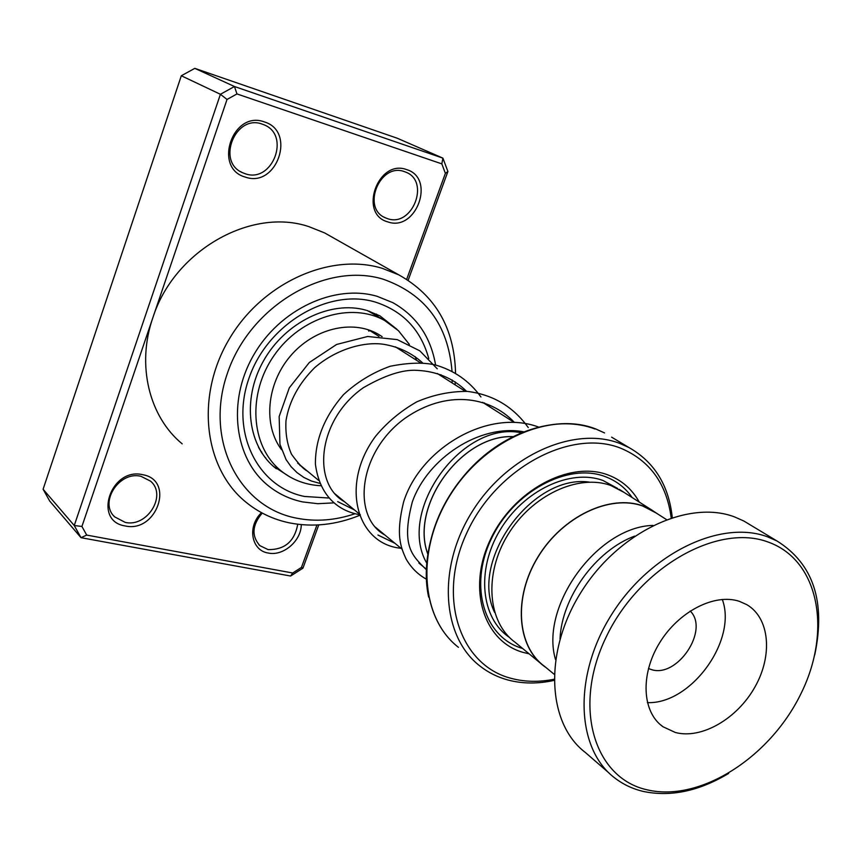 <?xml version="1.0" encoding="UTF-8"?>
<svg xmlns="http://www.w3.org/2000/svg" width="862" height="862" viewBox="0 0 862 862"><rect width="100%" height="100%" fill="white"/><g stroke="black" fill="none" stroke-linecap="round" stroke-linejoin="round"><path stroke-width="1.29" d="M652.911 525.411C597.291 526.854 539.666 606.212 555.505 659.549M656.079 512.955L642.858 506.08C610.081 494.034 562.617 516.446 538.082 556.927C513.246 597.247 516.855 646.252 544.45 666.272L554.104 674.235M427.832 554.04C409.773 506.037 461.31 434.696 512.642 436.668M512.771 436.603C461.515 434.556 409.87 505.66 427.681 553.77M426.593 562.897C396.714 510.703 462.237 420.484 521.111 432.735M624.002 492.364L610.899 485.532C578.456 473.497 531.822 495.165 507.912 534.709C483.711 574.103 487.59 622.256 514.948 642.147L540.312 663.061M639.27 502.083C632.083 489.11 621.61 480.048 607.85 474.887C569.319 460.2 512.707 490.79 490.069 540.269C466.848 589.543 484.067 642.158 523.816 652.577L529.074 653.805M632.191 497.579C625.338 487.72 616.255 480.705 604.93 476.514C567.724 462.388 513.202 491.674 491.114 539.278C468.465 586.688 484.476 637.74 522.598 648.461M671.196 517.857C666.628 483.604 649.732 460.351 620.511 448.121C570.763 428.36 496.35 467.958 466.827 532.835C436.549 597.452 459.899 665.626 511.575 678.459C524.99 681.971 539.127 682.241 553.986 679.267M553.986 680.409C537.942 683.954 522.674 683.846 508.181 680.064C497.708 677.263 488.28 672.576 479.875 665.981C441.743 636.673 436.926 567.53 472.311 511.457C507.276 455.147 574.232 425.58 620.004 443.51L628.894 447.507C654.323 461.935 668.783 485.274 672.274 517.512M657.803 514.054L651.338 509.754L642.923 505.94C610.091 493.883 562.563 516.316 537.985 556.863C513.105 597.247 516.715 646.338 544.353 666.391L546.109 667.641M768.419 542.155C717.787 522.792 638.968 567.401 605.986 637.417C572.228 707.196 594.284 778.44 647.319 789.861C699.933 802.317 769.303 757.87 800.41 694.783C832.207 631.932 819.59 560.483 768.419 542.155M728.659 773.408C699.071 791.154 670.593 797.167 643.246 791.424C632.611 788.913 623.075 784.398 614.638 777.869C575.891 748.582 572.971 675.355 611.761 614.315C650.12 553.048 720.934 519.269 767.622 536.864L776.953 540.959C813.297 563.683 825.904 601.633 814.773 654.818M675.366 732.495C701.614 739.499 737.29 718.703 754.993 686.906C772.955 655.217 769.723 617.903 746.729 604.618L739.467 601.374C714.727 592.959 678.459 611.535 659.387 643.203C640.078 674.763 642.168 712.271 663.018 726.763L675.366 732.495M647.362 702.616C690.936 704.513 737.592 640.261 722.291 599.424M648.45 668.513L651.079 669.483C677.101 678.674 709.717 630.003 690.203 611.007M560.031 638.861C561.679 597.42 595.75 550.506 634.637 536.11M609.046 773.02L585.352 752.483C546.896 723.337 543.523 651.413 581.311 591.806C618.69 531.983 688.275 499.335 734.543 516.909L743.787 520.993L750.921 525.292M387.846 221.9C358.129 214.132 377.955 158.576 406.713 169.631C435.946 178.186 416.206 232.212 387.846 221.9M404.472 171.657C380.034 162.121 361.124 208.216 385.389 217.817L387.523 218.646C412.338 227.773 430.612 181.052 405.582 172.066L404.472 171.657M245.401 177.109C212.645 168.489 232.6 109.797 264.408 121.941C296.614 131.444 276.724 188.433 245.401 177.109M262.274 124.15C235.563 113.762 216.093 161.582 242.373 172.615L245.196 173.736C272.446 183.703 291.097 134.871 263.74 124.699L262.274 124.15M301.258 524.635C301.409 540.743 283.286 556.41 268.276 553.038C251.262 550.624 246.985 526.316 261.509 512.685M262.231 513.073C252.146 524.99 251.338 535.83 259.807 545.603L268.071 549.59C284.686 549.881 294.567 541.433 297.735 524.247M125.227 525.949C92.449 521.219 110.939 466.795 142.866 474.736C175.158 480.263 156.668 533.212 125.227 525.949M141.002 476.33C119.387 470.63 98.71 502.524 114.668 516.877L125.152 522.361C147.23 527.716 167.357 495.09 150.527 481.136L141.002 476.33M452.011 371.091C448.089 324.715 425.203 294.114 383.374 279.266C326.159 261.401 250.508 305.396 227.633 372.61C203.895 439.598 238.839 507.406 296.69 518.181C315.74 521.898 335.081 520.443 354.713 513.827M452.097 382.911L452.184 379.98M359.292 515.498C336.051 524.85 312.971 527.35 290.052 522.997C273.265 519.581 258.331 512.448 245.25 501.598C204.089 467.689 195.383 396.8 228.732 339.951C261.714 282.908 330.027 252.232 382.308 268.341L398.772 274.849C435.461 295.375 454.393 328.088 455.545 373.009M455.298 381.92L455.093 384.818M377.179 296.334C334.531 283.684 279.417 309.329 253.277 355.715C226.835 401.961 234.561 459.187 268.621 485.996C278.631 493.937 289.955 499.238 302.594 501.91L317.755 503.699L333.303 502.902L317.755 503.699L302.594 501.91C289.955 499.238 278.631 493.937 268.621 485.996C234.561 459.187 226.835 401.961 253.277 355.715C279.417 309.329 334.531 283.684 377.179 296.334L392.803 302.637L377.179 296.334M332.872 237.578L324.705 232.955L308.973 226.674C251.251 207.02 174.038 250.648 152.833 317.787L81.922 526.456L86.696 535.076L292.692 573.004L301.452 567.411L316.947 525.001M406.692 279.288L445.385 173.359L441.829 163.877L236.964 93.936L227.029 99.453L152.833 317.787C136.293 365.251 149.245 416.82 182.205 443.865M81.922 526.456L74.251 525.518L220.413 94.292L234.464 86.512L442.906 158.134L397.199 138.211L194.812 68.357L181.311 75.759L43.1 489.239L49.694 501.037L81.006 537.683L74.251 525.518L43.1 489.239M236.964 93.936L234.464 86.512L194.812 68.357M227.029 99.453L220.413 94.292L181.311 75.759M318.757 524.904L302.95 568.155L290.613 576.031L81.006 537.683L86.696 535.076M441.829 163.877L442.906 158.134L447.906 171.506L408.168 280.236M435.59 364.992C430.72 336.805 416.454 316.02 392.803 302.637C416.454 316.02 430.72 336.805 435.59 364.992M447.906 171.506L445.385 173.359M302.95 568.155L301.452 567.411M290.613 576.031L292.692 573.004M265.733 457.894L264.612 456.914M371.985 331.148L375.013 333.874M301.388 466.17L299.933 465.437M262.199 453.52L258.503 447.27M367.902 310.826L384.764 320.589L398.449 330.696L409.385 344.455M320.675 485.726C306.236 484.961 293.446 480.339 282.305 471.859L280.204 470.156C250.691 445.816 247.211 393.6 274.191 355.327C300.816 316.817 351.394 301.668 384.764 320.589M415.215 356.663L416.432 360.219M281.518 449.662C263.125 425.365 266.53 384.301 290.041 356.48C313.38 328.508 352.213 319.134 378.181 334.165L382.092 336.622M377.944 535.033L394.925 543.286L377.944 535.033M337.688 501.619L354.454 509.927L337.688 501.619M589.274 482.106C532.263 473.788 469.079 560.806 494.637 612.44M617.591 488.442L603.044 480.511C570.342 468.346 523.32 490.5 499.809 530.496C475.975 570.321 481.071 618.474 509.42 637.406M595.75 428.964C550.398 411.109 484.444 439.889 450.201 495.111C415.559 550.107 420.634 618.205 458.444 647.319C420.494 618.065 415.387 549.913 449.996 494.96C484.207 439.771 550.204 411.012 595.717 428.942L604.564 432.939L595.75 428.964M428.619 597.064C419.492 555.3 437.487 501.361 473.464 465.34C509.431 429.287 558.953 415.215 594.995 429.007M611.643 437.174L628.894 447.507M328.454 497.999L304.566 496.469C257.479 487.256 229.788 431.937 249.096 377.912C267.694 323.703 328.508 287.962 375.121 302.012C402.91 310.945 420.796 329.79 428.77 358.549M338.421 496.706L337.861 496.803M396.908 329.252L379.905 315.837L366.813 310.428M273.2 466.17L289.751 476.837M297.692 463.12L318.531 480.306M334.898 493.797L358.517 513.278M375.164 526.994L401.961 549.094M418.835 563.005L426.216 569.082M619.228 489.325L651.338 509.754M368.882 329.963L378.957 336.385M395.421 346.858L420.365 362.719M437.293 373.494L465.243 391.273M482.655 402.349L514.043 422.326M651.263 509.884L666.423 519.538M743.787 520.993L776.953 540.959M659.958 724.328L663.018 726.763M383.87 217.041L385.389 217.817M240.39 171.527L242.373 172.615M258.934 544.784L259.807 545.603M113.719 515.832L114.668 516.877M398.772 274.849L324.705 232.955M365.984 310.191C331.051 300.127 285.106 321.989 263.384 361.113C241.425 400.14 248.224 447.453 276.336 468.766L272.015 465.103M265.076 457.41L265.679 457.851M377.987 316.332L376.522 314.102M369.572 311.301L368.839 311.376M261.111 451.839L261.725 451.979M368.236 329.747L368.882 331.18M281.281 448.973L279.137 446.214M523.493 431.765C479.347 423.695 427.272 458.81 412.295 502.018C400.679 546.519 412.521 555.807 426.194 569.556M514.334 422.337C488.603 395.259 445.428 390.335 405.388 418.005C358.042 451.871 351.739 517.017 384.958 535.065M466.644 391.359C453.272 378.31 436.754 371.306 417.068 370.348C402.866 369.41 384.937 375.218 363.29 387.749C317.302 419.891 311.721 483.765 344.617 501.813M422.617 362.88C411.788 353.054 398.912 346.88 383.978 344.358C366.307 341.514 338.27 347.591 314.77 367.568C298.812 383.471 289.233 401.164 286.001 420.645C285.279 432.993 287.1 444.167 291.464 454.166C298.327 463.681 303.607 469.294 307.271 471.029M538.244 426.927C487.612 408.34 420.16 448.682 403.599 501.964C395.518 535.054 400.711 547.025 406.077 558.975C411.12 567.702 417.844 574.426 426.259 579.113M528.255 427.552C513.267 406.67 493.021 394.624 467.495 391.413C450.427 391.24 433.554 394.699 416.863 401.8C400.83 410.905 387.113 422.348 375.692 436.14C339.854 483.927 356.232 544.062 400.981 548.275M485.004 403.847L484.519 402.942M480.931 396.951C469.467 381.036 454.145 370.326 434.944 364.841C422.886 362.234 407.941 362.719 390.098 366.285C372.729 372.535 357.18 381.995 343.453 394.699C324.608 416.421 315.255 439.534 315.395 464.047C319.457 495.553 337.947 511.144 360.402 514.829M441.883 376.414L440.945 374.711M437.26 368.817L419.816 350.834L397.231 339.617L367.675 336.482L336.6 344.466L309.296 362.525L289.309 387.825L279.148 416.54L279.945 444.275L286.065 459.586L291.022 466.622L297.002 472.613L303.855 477.44L311.451 481.039L319.651 483.334"/></g></svg>
